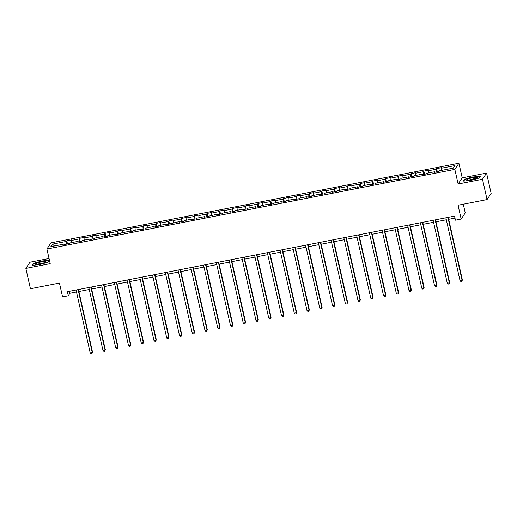 <?xml version="1.0" encoding="UTF-8"?>
<svg xmlns="http://www.w3.org/2000/svg" width="517" height="517" viewBox="0 0 517 517"><rect width="100%" height="100%" fill="white"/><g stroke="black" fill="none" stroke-linecap="round" stroke-linejoin="round"><path stroke-width="0.78" d="M49.05 258.5L29.928 262.229L25.85 268.413L30.432 288.732L59.449 283.064L62.563 296.881L68.283 295.763L69.937 293.262L76.484 291.982M458.915 163.21L50.996 242.848L46.911 249.026L454.837 169.389L458.915 163.21L462.211 177.842L458.133 184.02L482.49 179.263L486.568 173.085L462.211 177.842M486.568 173.085L491.15 193.403L487.072 199.581L458.049 205.249L461.164 219.066L465.242 212.888L463.29 204.228M482.49 179.263L487.072 199.581M64.929 244.451L64.709 243.966L64.308 244.573L69.213 243.617L69.614 243.009L77.466 241.478L77.059 242.085L81.964 241.129L82.365 240.515L90.216 238.983L89.816 239.597L94.721 238.634L95.122 238.027L102.967 236.495L102.566 237.103L107.471 236.146L107.872 235.539L115.718 234.007L115.317 234.615L120.222 233.658L120.623 233.051L128.475 231.519L128.074 232.127L132.979 231.17L133.38 230.556L141.225 229.025L140.824 229.638L145.729 228.682L146.13 228.068L153.976 226.536L153.575 227.144L158.48 226.188L158.881 225.58L166.732 224.048L166.332 224.656L179.483 221.56L179.082 222.168L183.987 221.211L184.388 220.597L192.234 219.066L191.833 219.68L196.738 218.723L197.139 218.109L204.99 216.578L204.59 217.185L217.741 214.09L217.34 214.697L222.245 213.741L222.646 213.133L230.492 211.602L230.091 212.209L234.996 211.253L235.397 210.639L243.248 209.107L242.841 209.721L247.746 208.765L248.154 208.151L255.999 206.619L255.598 207.233L260.503 206.27L260.904 205.663L268.75 204.131L268.349 204.738L273.254 203.782L273.655 203.175L281.507 201.643L281.099 202.25L286.004 201.294L286.412 200.686L294.257 199.148L293.856 199.762L298.761 198.806L299.162 198.192L307.008 196.66L306.607 197.274L311.512 196.311L311.913 195.704L319.764 194.172L319.357 194.78L324.262 193.823L324.67 193.216L332.515 191.684L332.114 192.292L337.019 191.335L337.42 190.728L345.266 189.19L344.865 189.804L349.77 188.847L350.171 188.233L358.022 186.702L357.615 187.316L362.52 186.353L362.928 185.745L370.773 184.214L370.372 184.821L375.277 183.865L375.678 183.257L383.524 181.725L383.123 182.333L388.028 181.377L388.429 180.769L396.281 179.237L395.873 179.845L400.778 178.888L401.186 178.275L409.031 176.743L408.63 177.357L413.535 176.394L413.936 175.786L421.782 174.255L421.381 174.862L426.286 173.906L426.687 173.298L434.538 171.767L434.131 172.374L439.036 171.418L439.444 170.81L453.338 168.096L455.012 165.556L441.117 168.271L441.518 167.657L436.613 168.62L437.324 171.754M64.709 243.966L50.815 246.68L52.488 244.14L66.383 241.426L66.79 240.819L67.494 243.953M436.613 168.62L436.212 169.227L428.367 170.759L428.767 170.151L423.862 171.108L423.462 171.715L415.61 173.247L416.017 172.639L411.112 173.596L410.705 174.203L402.859 175.741L403.26 175.127L398.355 176.084L397.954 176.698L390.109 178.229L390.509 177.615L385.604 178.578L385.204 179.186L377.352 180.717L377.759 180.11L372.854 181.066L372.447 181.674L364.601 183.205L365.002 182.598L360.097 183.554L359.696 184.162L351.851 185.693L352.251 185.086L347.346 186.042L346.946 186.656L339.094 188.188L339.501 187.574L334.596 188.537L334.189 189.144L326.343 190.676L326.744 190.069L321.839 191.025L321.438 191.633L313.593 193.164L313.993 192.557L309.088 193.513L308.688 194.121L300.836 195.652L301.243 195.045L296.338 196.001L295.931 196.615L288.085 198.147L288.486 197.533L283.581 198.496L283.18 199.103L275.335 200.635L275.735 200.027L270.83 200.984L270.43 201.591L262.578 203.123L262.985 202.515L258.08 203.472L257.673 204.079L249.827 205.611L250.228 205.003L245.323 205.96L244.922 206.574L237.077 208.105L237.477 207.491L232.572 208.448L232.172 209.062L224.32 210.593L224.727 209.986L219.822 210.942L219.415 211.55L211.569 213.082L211.97 212.474L207.065 213.431L206.664 214.038L198.819 215.57L199.219 214.962L194.314 215.919L193.914 216.533L186.062 218.064L186.469 217.45L181.564 218.407L181.157 219.021L173.311 220.552L173.712 219.945L168.807 220.901L168.406 221.509L160.561 223.04L160.961 222.433L156.056 223.389L155.656 223.997L147.804 225.528L148.211 224.921L143.306 225.877L142.899 226.491L135.053 228.023L135.454 227.409L130.549 228.365L130.148 228.979L122.303 230.511L122.703 229.897L117.798 230.86L117.398 231.467L109.546 232.999L109.953 232.392L105.048 233.348L104.641 233.955L96.795 235.487L97.196 234.88L92.291 235.836L91.89 236.443L84.045 237.982L84.445 237.368L79.54 238.324L79.14 238.938L71.288 240.47L71.695 239.856L66.79 240.819M461.164 219.066L455.445 220.184L454.527 216.119L67.372 291.698L68.283 295.763M77.686 241.962L77.466 241.478M71.288 240.47L71.456 242.647M79.14 238.938L79.34 241.639M90.436 239.474L90.216 238.983M84.045 237.982L84.206 240.159M91.89 236.443L92.091 239.151M103.187 236.986L102.967 236.495M96.795 235.487L96.957 237.671M104.641 233.955L104.848 236.663M115.944 234.492L115.718 234.007M109.546 232.999L109.714 235.177M117.398 231.467L117.598 234.169M128.694 232.004L128.475 231.519M122.303 230.511L122.464 232.689M130.148 228.979L130.349 231.681M141.445 229.516L141.225 229.025M135.053 228.023L135.215 230.201M142.899 226.491L143.106 229.193M154.202 227.028L153.976 226.536M147.804 225.528L147.965 227.713M155.656 223.997L155.856 226.704M166.952 224.533L166.732 224.048M160.561 223.04L160.722 225.218M168.406 221.509L168.607 224.21M179.703 222.045L179.483 221.56M173.311 220.552L173.473 222.73M181.157 219.021L181.364 221.722M192.46 219.557L192.234 219.066M186.062 218.064L186.223 220.242M193.914 216.533L194.114 219.234M205.21 217.069L204.99 216.578M198.819 215.57L198.98 217.754M206.664 214.038L206.865 216.746M217.961 214.574L217.741 214.09M211.569 213.082L211.731 215.259M219.415 211.55L219.622 214.251M230.718 212.086L230.492 211.602M224.32 210.593L224.481 212.771M232.172 209.062L232.372 211.763M243.468 209.598L243.248 209.107M237.077 208.105L237.238 210.283M244.922 206.574L245.123 209.275M256.219 207.11L255.999 206.619M249.827 205.611L249.989 207.795M257.673 204.079L257.873 206.787M268.976 204.616L268.75 204.131M262.578 203.123L262.739 205.301M270.43 201.591L270.63 204.293M281.726 202.128L281.507 201.643M275.335 200.635L275.496 202.813M283.18 199.103L283.381 201.804M294.477 199.64L294.257 199.148M288.085 198.147L288.247 200.325M295.931 196.615L296.131 199.316M307.234 197.151L307.008 196.66M300.836 195.652L300.997 197.837M308.688 194.121L308.888 196.828M319.984 194.657L319.764 194.172M313.593 193.164L313.754 195.348M321.438 191.633L321.639 194.334M332.735 192.169L332.515 191.684M326.343 190.676L326.505 192.854M334.189 189.144L334.389 191.846M345.492 189.681L345.266 189.19M339.094 188.188L339.255 190.366M346.946 186.656L347.146 189.358M358.242 187.193L358.022 186.702M351.851 185.693L352.012 187.878M359.696 184.162L359.897 186.87M370.993 184.698L370.773 184.214M364.601 183.205L364.763 185.39M372.447 181.674L372.647 184.375M383.75 182.21L383.524 181.725M377.352 180.717L377.513 182.895M385.204 179.186L385.404 181.887M396.5 179.722L396.281 179.237M390.109 178.229L390.27 180.407M397.954 176.698L398.155 179.399M409.251 177.234L409.031 176.743M402.859 175.741L403.021 177.919M410.705 174.203L410.905 176.911M422.008 174.746L421.782 174.255M415.61 173.247L415.771 175.431M423.462 171.715L423.662 174.423M434.758 172.251L434.538 171.767M428.367 170.759L428.528 172.937M436.212 169.227L436.413 171.928M441.117 168.271L441.279 170.448M458.133 184.02L454.837 169.389M25.85 268.413L50.214 263.657L46.911 249.026M78.881 291.51L89.241 289.494M91.638 289.022L101.991 287M104.389 286.534L114.742 284.512M117.139 284.046L127.499 282.023M129.896 281.552L140.249 279.535M142.647 279.064L153 277.041M155.397 276.576L165.75 274.553M168.154 274.088L178.507 272.065M180.905 271.593L191.258 269.577M193.655 269.105L204.008 267.082M206.406 266.617L216.765 264.594M219.163 264.129L229.516 262.106M231.913 261.641L242.266 259.618M244.664 259.146L255.023 257.123M257.421 256.658L267.774 254.635M270.171 254.17L280.524 252.147M282.922 251.682L293.281 249.659M295.679 249.188L306.032 247.171M308.429 246.699L318.782 244.677M321.18 244.211L331.539 242.189M333.937 241.723L344.29 239.701M346.687 239.229L357.04 237.213M359.438 236.741L369.797 234.718M372.195 234.253L382.548 232.23M384.945 231.765L395.298 229.742M397.696 229.27L408.055 227.254M410.453 226.782L420.806 224.759M423.203 224.294L433.556 222.271M435.954 221.806L446.313 219.783M448.711 219.311L454.973 218.09M52.488 244.14L54.472 245.963M66.383 241.426L66.59 244.127M69.498 291.284L69.937 293.262M423.862 171.108L424.567 174.242M411.112 173.596L411.816 176.73M398.355 176.084L399.066 179.225M385.604 178.578L386.309 181.713M372.854 181.066L373.558 184.201M360.097 183.554L360.808 186.689M347.346 186.042L348.051 189.183M334.596 188.537L335.3 191.671M321.839 191.025L322.55 194.159M309.088 193.513L309.793 196.647M296.338 196.001L297.042 199.142M283.581 198.496L284.292 201.63M270.83 200.984L271.535 204.118M258.08 203.472L258.784 206.606M245.323 205.96L246.034 209.094M232.572 208.448L233.277 211.589M219.822 210.942L220.526 214.077M207.065 213.431L207.776 216.565M194.314 215.919L195.019 219.053M181.564 218.407L182.268 221.547M168.807 220.901L169.518 224.035M156.056 223.389L156.761 226.524M143.306 225.877L144.01 229.012M130.549 228.365L131.26 231.506M117.798 230.86L118.503 233.994M105.048 233.348L105.752 236.482M92.291 235.836L93.002 238.97M79.54 238.324L80.245 241.465M473.087 176.788L464.589 179.257L463.355 181.118L470.632 180.511L479.136 178.035L480.364 176.174L473.139 177.001M32.06 265.318L39.331 264.71L47.835 262.235L49.063 260.374L41.787 260.988L33.288 263.457L32.06 265.318M464.68 179.657L464.589 179.257M33.379 263.857L33.288 263.457M447.909 217.411L462.101 280.382L460.059 280.783L445.867 217.812M448.265 217.34L462.379 279.962L461.81 281.435L460.99 281.591L460.059 280.783M462.379 279.962L461.81 281.435M467.652 179.166A5.493 0.918 -12.7 0 0 466.832 180.226A5.493 0.918 -12.7 0 0 471.032 179.922A5.493 0.918 -12.7 0 0 476.138 178.455A5.493 0.918 -12.7 0 0 477.081 177.919A5.493 0.918 -12.7 0 0 474.27 177.447A5.493 0.918 -12.7 0 0 467.652 179.166M475.375 178.766A3.761 0.627 -12.7 0 0 469.21 180.013A3.761 0.627 -12.7 0 0 468.738 180.259M480.151 176.497L479.046 178.061M463.736 181.086L464.848 179.399L473.087 177.008L480.138 176.413M39.88 264.097A5.493 0.918 -12.7 0 0 45.78 262.119A5.493 0.918 -12.7 0 0 41.315 261.925A5.493 0.918 -12.7 0 0 35.531 264.426A5.493 0.918 -12.7 0 0 39.88 264.097M44.074 262.966A3.761 0.627 -12.7 0 0 41.302 263.231A3.761 0.627 -12.7 0 0 37.437 264.458M32.435 265.286L33.547 263.599L41.787 261.208L48.837 260.613L47.751 262.261M435.159 219.899L449.351 282.87L447.302 283.271L433.117 220.3M435.514 219.828L449.622 282.456L449.053 283.923L448.239 284.079L447.302 283.271M449.622 282.456L449.053 283.923M422.402 222.388L436.594 285.358L434.551 285.759L420.36 222.788M422.757 222.323L436.871 284.945L436.303 286.412L435.488 286.573L434.551 285.759M436.871 284.945L436.303 286.412M409.651 224.882L423.843 287.853L421.801 288.247L407.609 225.276M410.007 224.811L424.121 287.433L423.552 288.9L422.732 289.061L421.801 288.247M424.121 287.433L423.552 288.9M396.901 227.37L411.093 290.341L409.044 290.741L394.859 227.764M397.256 227.299L411.364 289.921L410.795 291.388L409.981 291.549L409.044 290.741M411.364 289.921L410.795 291.388M384.144 229.858L398.336 292.829L396.293 293.229L382.102 230.259M384.499 229.787L398.613 292.409L398.045 293.882L397.23 294.037L396.293 293.229M398.613 292.409L398.045 293.882M371.393 232.346L385.585 295.317L383.543 295.718L369.351 232.747M371.749 232.282L385.863 294.903L385.294 296.37L384.474 296.532L383.543 295.718M385.863 294.903L385.294 296.37M358.643 234.834L372.835 297.811L370.786 298.206L356.601 235.235M358.998 234.77L373.106 297.391L372.537 298.858L371.723 299.02L370.786 298.206M373.106 297.391L372.537 298.858M345.886 237.329L360.078 300.299L358.035 300.7L343.844 237.723M346.241 237.258L360.355 299.879L359.787 301.346L358.972 301.508L358.035 300.7M360.355 299.879L359.787 301.346M333.135 239.817L347.327 302.788L345.285 303.188L331.093 240.218M333.491 239.746L347.605 302.367L347.036 303.841L346.216 303.996L345.285 303.188M347.605 302.367L347.036 303.841M320.385 242.305L334.577 305.276L332.534 305.676L318.343 242.706M320.74 242.234L334.848 304.862L334.286 306.329L333.465 306.491L332.534 305.676M334.848 304.862L334.286 306.329M307.628 244.793L321.82 307.77L319.777 308.164L305.586 245.194M307.983 244.728L322.097 307.35L321.529 308.817L320.714 308.979L319.777 308.164M322.097 307.35L321.529 308.817M294.877 247.288L309.069 310.258L307.027 310.659L292.835 247.682M295.233 247.216L309.347 309.838L308.778 311.305L307.958 311.467L307.027 310.659M309.347 309.838L308.778 311.305M282.127 249.776L296.319 312.746L294.276 313.147L280.085 250.176M282.482 249.705L296.59 312.326L296.028 313.8L295.207 313.955L294.276 313.147M296.59 312.326L296.028 313.8M269.376 252.264L283.562 315.234L281.519 315.635L267.328 252.664M269.725 252.193L283.839 314.821L283.271 316.288L282.456 316.449L281.519 315.635M283.839 314.821L283.271 316.288M256.619 254.752L270.811 317.729L268.769 318.123L254.577 255.152M256.975 254.687L271.089 317.309L270.52 318.776L269.7 318.937L268.769 318.123M271.089 317.309L270.52 318.776M243.869 257.246L258.061 320.217L256.018 320.611L241.827 257.64M244.224 257.175L258.332 319.797L257.77 321.264L256.949 321.425L256.018 320.611M258.332 319.797L257.77 321.264M231.118 259.734L245.304 322.705L243.261 323.106L229.07 260.135M231.467 259.663L245.581 322.285L245.013 323.758L244.198 323.913L243.261 323.106M245.581 322.285L245.013 323.758M218.361 262.222L232.553 325.193L230.511 325.594L216.319 262.623M218.717 262.151L232.831 324.779L232.262 326.246L231.442 326.408L230.511 325.594M232.831 324.779L232.262 326.246M205.611 264.71L219.803 327.681L217.76 328.082L203.569 265.111M205.966 264.646L220.074 327.267L219.512 328.734L218.691 328.896L217.76 328.082M220.074 327.267L219.512 328.734M192.86 267.205L207.046 330.176L205.003 330.57L190.812 267.599M193.209 267.134L207.323 329.756L206.755 331.223L205.94 331.384L205.003 330.57M207.323 329.756L206.755 331.223M180.103 269.693L194.295 332.664L192.253 333.064L178.061 270.094M180.459 269.622L194.573 332.244L194.004 333.717L193.184 333.872L192.253 333.064M194.573 332.244L194.004 333.717M167.353 272.181L181.545 335.152L179.502 335.552L165.311 272.582M167.708 272.11L181.816 334.738L181.254 336.205L180.433 336.367L179.502 335.552M181.816 334.738L181.254 336.205M154.602 274.669L168.794 337.64L166.745 338.04L152.554 275.07M154.951 274.605L169.065 337.226L168.497 338.693L167.682 338.855L166.745 338.04M169.065 337.226L168.497 338.693M141.845 277.164L156.037 340.134L153.995 340.529L139.803 277.558M142.201 277.093L156.315 339.714L155.746 341.181L154.926 341.343L153.995 340.529M156.315 339.714L155.746 341.181M129.095 279.652L143.287 342.622L141.244 343.023L127.053 280.052M129.45 279.581L143.564 342.202L142.996 343.676L142.175 343.831L141.244 343.023M143.564 342.202L142.996 343.676M116.344 282.14L130.536 345.11L128.487 345.511L114.296 282.541M116.693 282.069L130.807 344.697L130.239 346.164L129.424 346.319L128.487 345.511M130.807 344.697L130.239 346.164M103.587 284.628L117.779 347.598L115.737 347.999L101.545 285.029M103.943 284.563L118.057 347.185L117.488 348.652L116.668 348.813L115.737 347.999M118.057 347.185L117.488 348.652M90.837 287.122L105.029 350.093L102.986 350.487L88.795 287.517M91.192 287.051L105.306 349.673L104.738 351.14L103.917 351.302L102.986 350.487M105.306 349.673L104.738 351.14M78.086 289.61L92.278 352.581L90.229 352.982L76.038 290.005M78.435 289.539L92.549 352.161L91.981 353.634L91.166 353.79L90.229 352.982M92.549 352.161L91.981 353.634"/></g></svg>
